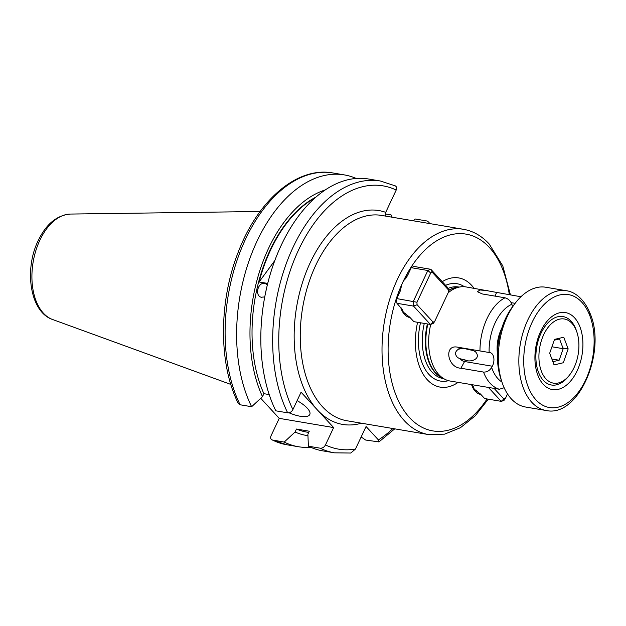 <?xml version="1.0" encoding="UTF-8"?>
<svg xmlns="http://www.w3.org/2000/svg" width="626" height="626" viewBox="0 0 626 626"><rect width="100%" height="100%" fill="white"/><g stroke="black" fill="none" stroke-linecap="round" stroke-linejoin="round"><path stroke-width="0.94" d="M404.912 313.438A21.691 13.013 -80.4 0 1 402.581 310.942M410.124 317.609A23.858 14.32 -80.4 0 1 400.82 307.835A23.858 14.32 -80.4 0 1 400.663 307.327M399.912 291.786A23.858 14.32 -80.4 0 1 402.925 281.99A23.858 14.32 -80.4 0 1 406.094 276.723A23.858 14.32 -80.4 0 1 408.05 274.493M260.752 398.277L279.235 418.356L333.635 427.574L317.351 409.889A108.454 65.081 -80.4 0 1 310.269 262.584A108.454 65.081 -80.4 0 1 385.71 212.355L385.663 215.814M265.072 295.214L266.457 288.68M264.743 296.943L261.214 297.209M261.848 297.358C254.344 296.513 257.638 281.716 264.962 283.421L267.404 284.681M391.18 217.05L391.094 214.906A137.837 82.718 -80.4 0 1 392.205 217.222M391.094 214.906L385.264 213.92M287.678 412.831L275.823 410.82A137.837 82.718 -80.4 0 1 281.301 245.11A137.837 82.718 -80.4 0 1 368.589 179.013L380.436 181.016A137.837 82.718 -80.4 0 0 288.469 257.881A137.837 82.718 -80.4 0 0 287.678 412.831C289.901 412.933 291.638 411.853 292.898 409.584A133.502 80.12 -80.4 0 1 298.594 249.891A133.502 80.12 -80.4 0 1 396.203 190.054C397.103 187.73 396.563 186.258 394.576 185.648M429.201 223.49L428.927 222.3L427.135 221.017L415.288 219.006L413.34 220.806M289.016 412.784A21.691 7.309 -154.8 0 0 309.784 414.514A21.691 7.309 -154.8 0 0 307.264 408.175A21.691 7.309 -154.8 0 0 297.107 400.632M461.941 347.899A7.512 5.204 55.6 0 0 458.443 349.198C454.938 351.577 454.632 354.332 457.528 357.469L460.063 358.855A7.512 5.204 55.6 0 0 464.562 361.523L492.326 366.226A8.678 5.204 99.6 0 0 492.075 353.815A8.678 5.204 99.6 0 0 490.048 352.649L457.324 347.117C443.615 344.558 447.52 367.783 460.892 368.229L464.562 361.523A8.678 5.204 99.6 0 0 465.267 359.989L459.343 358.565M465.267 359.989C469.586 362.751 482.028 359.222 475.51 351.812L473.616 350.685L463.303 348.299A8.678 5.204 99.6 0 0 462.544 348.001M504.157 387.744L499.345 389.247L450.016 381.015A47.717 28.64 -80.4 0 1 444.507 379.09A47.717 28.64 -80.4 0 1 438.865 374.614A47.717 28.64 -80.4 0 1 430.727 324.385M448.138 292.843A47.717 28.64 -80.4 0 1 460.126 286.919A47.717 28.64 -80.4 0 1 465.963 286.919L520.926 296.763M460.892 368.229L483.522 372.063C486.903 372.227 489.61 370.694 491.653 367.462L492.326 366.226M487.748 290.613L479.821 289.987L477.482 291.747L482.356 293.97L504.986 297.804C508.273 298.727 510.558 300.871 511.841 304.244L512.225 305.504A8.678 5.204 -80.4 0 0 512.639 306.576M442.246 281.692A55.378 33.233 -80.4 0 1 471.636 285.346A55.378 33.233 -80.4 0 1 474.031 288.289M458.091 382.384A55.378 33.233 -80.4 0 1 427.237 379.692A55.378 33.233 -80.4 0 1 417.589 322.288M471.581 384.669A23.858 14.32 99.6 0 0 471.605 384.724A23.858 14.32 99.6 0 0 480.901 394.497M333.635 427.574L325.457 444.953C324.198 447.222 322.453 448.302 320.23 448.2L308.383 446.189L307.89 434.201L309.291 431.22L296.458 429.045L295.057 432.026L284.188 442.089L271.934 439.906L286.818 444.765A137.837 82.718 -80.4 0 1 272.678 440.141C270.698 439.53 270.158 438.059 271.058 435.735L279.235 418.356M361.147 436.971L365.631 440.031L378.941 441.917L378.394 439.898L366.069 426.509L355.474 449.03L350.779 453.036L334.378 452.825A137.837 82.718 -80.4 0 1 320.23 448.2M458.443 349.198L463.303 348.299M315.128 197.824A122.007 73.219 99.6 0 0 259.086 281.974L274.822 260.541M267.709 283.429L259.086 281.974M270.362 397.948A21.691 7.309 -154.8 0 0 270.917 399.451M385.71 212.355L396.203 190.054M361.398 423.199A108.454 65.081 -80.4 0 1 317.351 409.889L301.075 392.205L292.898 409.584M240.118 404.772A137.837 82.718 -80.4 0 1 240.916 249.829A137.837 82.718 -80.4 0 1 332.883 172.964C297.06 166.289 257.826 200.328 238.263 252.09C218.607 301.615 218.505 364.402 238.326 403.48L240.118 404.772L251.629 406.72L262.497 396.657L263.898 393.676L269.196 394.576M334.378 452.825L322.523 450.822A137.837 82.718 -80.4 0 1 308.383 446.189M308.728 432.417L306.654 432.073A122.007 73.219 -80.4 0 1 296.458 429.045M307.945 435.649A125.356 75.23 -80.4 0 1 295.057 432.026M310.684 447.261A137.837 82.718 -80.4 0 1 298.328 446.721A137.837 82.718 -80.4 0 1 284.188 442.089M262.497 396.657A125.356 75.23 -80.4 0 1 258.843 273.781A125.356 75.23 -80.4 0 1 325.254 189.944M263.898 393.676A122.007 73.219 -80.4 0 1 315.981 197.073M251.629 406.72A137.837 82.718 -80.4 0 1 252.427 251.777A137.837 82.718 -80.4 0 1 344.386 174.912A137.837 82.718 -80.4 0 1 356.233 178.465M473.366 387.83A21.691 13.013 99.6 0 0 475.69 390.327M576.515 331.068A32.536 19.523 99.6 0 0 549.409 325.778A32.536 19.523 99.6 0 0 541.318 371.069A32.536 19.523 99.6 0 0 569.77 374.731A32.536 19.523 99.6 0 0 576.953 332.312A32.536 19.523 99.6 0 0 576.515 331.068M569.77 374.731L568.784 376.015A34.704 20.83 -80.4 0 1 551.412 384.998A34.704 20.83 -80.4 0 1 538.438 372.118A34.704 20.83 -80.4 0 1 540.559 334.245A34.704 20.83 -80.4 0 1 563.009 316.568A34.704 20.83 -80.4 0 1 575.983 329.448A34.704 20.83 -80.4 0 1 576.444 330.771L576.953 332.312M554.526 339.394L549.683 353.228L554.073 364.911L563.314 362.751L568.158 348.909L563.76 337.226L554.526 339.394M562.946 348.025L568.158 348.909M580.036 327.069A39.039 23.428 -80.4 0 1 570.325 381.422A39.039 23.428 -80.4 0 1 537.797 375.076A39.039 23.428 -80.4 0 1 537.272 373.589A39.039 23.428 -80.4 0 1 545.903 322.68A39.039 23.428 -80.4 0 1 580.036 327.069M501.989 382.15L500.769 378.456A55.526 33.319 -80.4 0 1 513.038 306.059L515.401 302.968A60.73 36.449 99.6 0 0 501.989 382.15A60.73 36.449 99.6 0 0 502.803 384.466A60.73 36.449 99.6 0 0 525.511 407.01L546.036 410.484A60.73 36.449 -80.4 0 1 523.328 387.948A60.73 36.449 -80.4 0 1 527.037 321.67A60.73 36.449 -80.4 0 1 566.327 290.73C573.416 291.552 583.768 297.436 590.404 314.182C606.539 352.399 578.393 417.918 546.036 410.484M566.327 290.73L545.802 287.248A60.73 36.449 99.6 0 0 515.401 302.968M552.868 361.695L559.159 360.224L563.197 348.69L559.534 338.956L554.245 340.192M551.936 346.781L563.197 348.69M551.85 358.988L559.159 360.224M404.662 313.399L409.678 317.124L413.849 321.654L430.438 324.464L413.536 306.098A28.193 16.925 -80.4 0 1 413.309 301.396L427.848 270.502A28.193 16.925 -80.4 0 1 430.844 269.305L447.754 287.678L448.31 289.744A25.596 15.36 -80.4 0 1 448.427 292.232L434.671 321.467A25.596 15.36 -80.4 0 1 433.082 322.1L430.438 324.464A28.193 16.925 -80.4 0 0 433.442 323.266L434.671 321.467M430.719 272.999A25.596 15.36 -80.4 0 1 432.308 272.365L430.844 269.305L414.248 266.496A28.193 16.925 -80.4 0 0 411.251 267.693L427.848 270.502L430.719 272.999L416.963 302.233A25.596 15.36 -80.4 0 0 417.08 304.721L413.536 306.098L396.939 303.281L402.651 309.948L402.878 310.989L402.362 310.903M417.08 304.721L433.082 322.1M448.31 289.744L432.308 272.365M416.963 302.233L396.712 298.586A28.193 16.925 -80.4 0 0 396.939 303.281M411.251 267.693L407.667 275.307L405.773 278.46L403.52 280.792M401.673 285.018L400.296 290.973L396.712 298.586M471.91 384.724L473.428 386.845L473.655 387.877L473.146 387.791M494.07 388.355L503.86 398.989L501.223 401.352L488.366 387.392M475.439 390.288L480.455 394.012L484.626 398.543L501.223 401.352A28.193 16.925 -80.4 0 0 504.22 400.155L505.448 398.355A25.596 15.36 -80.4 0 1 503.86 398.989M505.448 398.355L507.522 393.95M497.443 353.651A28.193 16.925 -80.4 0 1 501.723 328.376M511.152 302.655L515.128 303.328M381.641 215.43A104.112 62.483 99.6 0 0 315.715 265.361A104.112 62.483 99.6 0 0 322.515 406.775A104.112 62.483 99.6 0 0 346.851 420.735L428.622 434.585A104.112 62.483 -80.4 0 1 404.279 420.633A104.112 62.483 -80.4 0 1 389.622 299.596A104.112 62.483 -80.4 0 1 463.412 229.288L381.641 215.43M70.433 214.061C56.911 215.172 46.167 224.022 38.186 240.619C23.968 269.516 29.923 311.975 52.561 319.495A53.789 32.278 -80.4 0 1 39.9 240.126A53.789 32.278 -80.4 0 1 70.433 214.061L260.134 211.494M444.507 379.09L441.283 377.345A46.504 27.912 -80.4 0 1 435.782 372.979A46.504 27.912 -80.4 0 1 427.848 324.025M448.373 290.683A46.504 27.912 -80.4 0 1 456.503 287.506L460.126 286.919M442.394 377.947A46.418 27.857 -80.4 0 1 435.281 372.814A46.418 27.857 -80.4 0 1 427.37 323.939M448.349 290.37A46.418 27.857 -80.4 0 1 457.755 287.303M443.615 378.613L443.052 378.519A46.418 27.857 -80.4 0 1 432.198 372.29A46.418 27.857 -80.4 0 1 424.287 323.423M447.966 288.461A46.418 27.857 -80.4 0 1 458.561 286.99L459.124 287.084M448.49 380.686A49.384 29.633 -80.4 0 1 428.982 374.473A49.384 29.633 -80.4 0 1 420.492 322.773M487.059 398.95A99.777 59.877 -80.4 0 1 409.443 417.511A99.777 59.877 -80.4 0 1 402.925 281.99A99.777 59.877 -80.4 0 1 489.43 247.52A99.777 59.877 -80.4 0 1 509.274 294.384M499.345 389.247A47.717 28.64 -80.4 0 1 490.181 383.315A47.717 28.64 -80.4 0 1 483.522 372.063M479.97 350.951A47.717 28.64 -80.4 0 1 504.986 297.804M501.942 382.009A41.214 24.735 -80.4 0 1 497.92 378.644A41.214 24.735 -80.4 0 1 491.653 367.462M445.61 285.346A49.384 29.633 -80.4 0 1 464.414 286.731M355.474 449.03A133.502 80.12 -80.4 0 1 325.457 444.953M392.878 428.528A133.502 80.12 -80.4 0 1 378.394 439.898M489.133 352.501A41.214 24.735 -80.4 0 1 511.841 304.244M496.653 292.248L495.096 296.129M589.895 315.864A57.263 34.367 99.6 0 0 542.186 306.56A57.263 34.367 99.6 0 0 527.945 386.273A57.263 34.367 99.6 0 0 575.654 395.577A57.263 34.367 99.6 0 0 589.895 315.864M589.035 313.274A60.73 36.449 -80.4 0 1 590.255 316.85M406.704 314.479A21.73 13.044 -80.4 0 1 405.171 313.485M402.878 310.989A21.73 13.044 -80.4 0 1 401.211 307.929M403.598 280.808A21.73 13.044 -80.4 0 1 407.424 275.808M473.655 387.877A21.73 13.044 -80.4 0 1 471.996 384.818M477.482 391.367A21.73 13.044 -80.4 0 1 475.948 390.374M499.36 337.359L498.163 344.402M429.53 223.545L428.927 222.3M52.561 319.495L230.83 384.419M510.346 294.564L502.795 265.917L489.203 244.007C481.746 235.924 473.154 231.017 463.412 229.288M521.075 296.622L519.752 296.192M488.296 399.161L475.275 415.774L460.478 427.683L444.624 434.139L428.622 434.585M298.328 446.721L286.818 444.765M395.319 185.883L380.436 181.016M394.74 428.849L378.941 441.917M344.386 174.912L332.883 172.964"/></g></svg>
